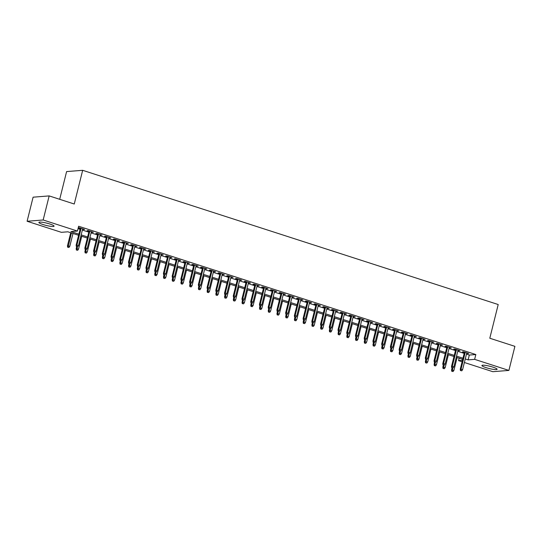 <?xml version="1.0" encoding="UTF-8"?>
<svg xmlns="http://www.w3.org/2000/svg" width="542" height="542" viewBox="0 0 542 542"><rect width="100%" height="100%" fill="white"/><g stroke="black" fill="none" stroke-linecap="round" stroke-linejoin="round"><path stroke-width="0.81" d="M49.864 224.015A7.832 1.186 14 0 1 54.078 226.183A7.832 1.186 14 0 1 43.096 224.557A7.832 1.186 14 0 1 38.882 222.389A7.832 1.186 14 0 1 49.864 224.015M492.902 367.124A7.832 1.186 14 0 1 497.116 369.285A7.832 1.186 14 0 1 486.133 367.659A7.832 1.186 14 0 1 481.919 365.498A7.832 1.186 14 0 1 492.902 367.124M59.695 199.307L66.605 171.577L82.669 170.31L498.206 304.529L489.799 338.235L514.9 346.345L508.897 370.423L492.834 371.69L464.386 362.503M462.109 361.765L458.573 360.626L462.468 360.315M459.176 358.201L458.573 360.626M78.597 235.275L67.879 231.807L61.368 232.322L27.1 221.258L43.164 219.984L77.425 231.055L70.914 231.57L78.881 234.144M43.164 219.984L49.166 195.906L33.103 197.18L27.1 221.258M82.574 229.212L84.647 229.449L79.41 227.755L78.319 227.843L80.291 228.48M91.3 232.037L93.373 232.267L88.136 230.574L87.052 230.662L89.023 231.298M100.033 234.855L102.106 235.086L96.869 233.392L95.785 233.48L97.75 234.117M108.766 237.674L110.832 237.904L105.595 236.217L104.511 236.298L106.483 236.935M117.492 240.492L119.565 240.729L114.328 239.036L113.244 239.117L115.216 239.754M126.225 243.311L128.291 243.548L123.054 241.854L121.97 241.942L123.942 242.579M134.951 246.136L137.024 246.366L131.787 244.672L130.703 244.76L132.675 245.397M143.684 248.954L145.751 249.185L140.513 247.491L139.43 247.579L141.401 248.216M152.41 251.773L154.484 252.003L149.246 250.316L148.162 250.397L150.134 251.034M161.143 254.591L163.217 254.828L157.973 253.134L156.889 253.222L158.86 253.852M169.87 257.409L171.943 257.646L166.706 255.953L165.622 256.041L167.593 256.678M178.603 260.235L180.676 260.465L175.439 258.771L174.348 258.859L176.319 259.496M187.329 263.053L189.402 263.283L184.165 261.59L183.081 261.678L185.052 262.314M196.062 265.871L198.135 266.102L192.898 264.415L191.807 264.496L193.779 265.133M204.788 268.69L206.861 268.927L201.624 267.233L200.54 267.321L202.512 267.958M213.521 271.508L215.594 271.745L210.357 270.052L209.266 270.14L211.238 270.776M222.254 274.333L224.32 274.564L219.083 272.87L217.999 272.958L219.971 273.595M230.98 277.152L233.053 277.382L227.816 275.688L226.732 275.776L228.697 276.413M239.713 279.97L241.779 280.2L236.542 278.513L235.458 278.595L237.43 279.232M248.439 282.788L250.512 283.026L245.275 281.332L244.191 281.42L246.163 282.057M257.172 285.607L259.239 285.844L254.002 284.15L252.918 284.238L254.889 284.875M265.898 288.432L267.972 288.662L262.735 286.969L261.65 287.057L263.622 287.694M274.631 291.25L276.705 291.481L271.461 289.794L270.377 289.875L272.348 290.512M283.358 294.069L285.431 294.299L280.194 292.612L279.11 292.694L281.081 293.33M292.091 296.887L294.164 297.124L288.92 295.431L287.836 295.519L289.807 296.156M300.817 299.706L302.89 299.943L297.653 298.249L296.569 298.337L298.54 298.974M309.55 302.531L311.623 302.761L306.386 301.067L305.295 301.156L307.267 301.792M318.276 305.349L320.349 305.58L315.112 303.893L314.028 303.974L316 304.611M327.009 308.168L329.082 308.398L323.845 306.711L322.754 306.792L324.726 307.429M335.735 310.986L337.808 311.223L332.571 309.529L331.487 309.618L333.459 310.254M344.468 313.811L346.541 314.042L341.304 312.348L340.22 312.436L342.185 313.073M353.201 316.63L355.267 316.86L350.03 315.166L348.946 315.254L350.918 315.891M361.927 319.448L364 319.678L358.763 317.991L357.679 318.073L359.651 318.71M370.66 322.266L372.727 322.497L367.49 320.81L366.406 320.891L368.377 321.528M379.386 325.085L381.46 325.322L376.223 323.628L375.139 323.716L377.11 324.353M388.119 327.91L390.186 328.14L384.949 326.447L383.865 326.535L385.836 327.172M396.846 330.728L398.919 330.959L393.682 329.265L392.598 329.353L394.569 329.99M405.579 333.547L407.652 333.777L402.408 332.09L401.324 332.171L403.295 332.808M414.305 336.365L416.378 336.596L411.141 334.909L410.057 334.99L412.028 335.627M423.038 339.184L425.111 339.421L419.874 337.727L418.783 337.815L420.755 338.452M431.764 342.009L433.837 342.239L428.6 340.545L427.516 340.633L429.488 341.27M440.497 344.827L442.57 345.058L437.333 343.364L436.242 343.452L438.214 344.089M449.223 347.646L451.296 347.876L446.059 346.189L444.975 346.27L446.947 346.907M457.956 350.464L460.029 350.701L454.792 349.007L453.701 349.089L455.673 349.726M466.472 354.136L469.325 355.051L475.835 354.536L78.624 226.238L77.425 231.055M78.021 228.663L80.081 229.327M82.364 230.065L88.813 232.145M91.09 232.884L97.54 234.964M99.823 235.702L106.273 237.782M108.549 238.521L114.999 240.607M117.282 241.339L123.732 243.426M126.008 244.164L132.458 246.244M134.741 246.983L141.191 249.063M143.467 249.801L149.917 251.881M152.2 252.619L158.65 254.706M160.933 255.438L167.383 257.525M169.66 258.263L176.109 260.343M178.393 261.081L184.842 263.161M187.119 263.9L193.569 265.987M195.852 266.718L202.302 268.805M204.578 269.537L211.028 271.623M213.311 272.362L219.761 274.442M222.037 275.18L228.487 277.26M230.77 277.999L237.22 280.085M239.496 280.817L245.946 282.904M248.229 283.635L254.679 285.722M256.955 286.461L263.405 288.54M265.688 289.279L272.138 291.359M274.421 292.097L280.864 294.184M283.148 294.916L289.597 297.002M291.881 297.734L298.33 299.821M300.607 300.559L307.057 302.639M309.34 303.378L315.79 305.458M318.066 306.196L324.516 308.283M326.799 309.015L333.249 311.101M335.525 311.833L341.975 313.92M344.258 314.658L350.708 316.738M352.984 317.476L359.434 319.556M361.717 320.295L368.167 322.382M370.443 323.113L376.893 325.2M379.176 325.938L385.626 328.018M387.903 328.757L394.352 330.837M396.636 331.575L403.085 333.655M405.369 334.394L411.818 336.48M414.095 337.212L420.545 339.299M422.828 340.037L429.278 342.117M431.554 342.856L438.004 344.936M440.287 345.674L446.737 347.754M449.013 348.492L455.463 350.579M457.746 351.311L464.196 353.398M466.689 353.282L468.755 353.519L463.518 351.826L462.434 351.914L464.406 352.551M49.166 195.906L74.261 204.016L82.669 170.31M475.835 354.536L474.629 359.353L508.897 370.423M465.273 358.946L468.119 359.868L474.629 359.353M81.165 234.876L87.608 236.962M89.891 237.701L96.34 239.781M98.624 240.519L105.073 242.599M107.35 243.338L113.8 245.418M116.083 246.156L122.533 248.243M124.809 248.974L131.259 251.061M133.542 251.8L139.992 253.88M142.268 254.618L148.718 256.698M151.001 257.436L157.451 259.516M159.727 260.255L166.177 262.342M168.46 263.073L174.91 265.16M177.187 265.898L183.636 267.978M185.92 268.717L192.369 270.797M194.646 271.535L201.096 273.615M203.379 274.354L209.829 276.44M212.112 277.172L218.562 279.259M220.838 279.997L227.288 282.077M229.571 282.816L236.021 284.896M238.297 285.634L244.747 287.714M247.03 288.452L253.48 290.539M255.756 291.271L262.206 293.358M264.489 294.096L270.939 296.176M273.215 296.914L279.665 298.994M281.948 299.733L288.398 301.819M290.675 302.551L297.124 304.638M299.408 305.37L305.857 307.456M308.134 308.195L314.584 310.275M316.867 311.013L323.317 313.093M325.6 313.832L332.043 315.918M334.326 316.65L340.776 318.737M343.059 319.468L349.509 321.555M351.785 322.294L358.235 324.373M360.518 325.112L366.968 327.192M369.244 327.93L375.694 330.017M377.977 330.749L384.427 332.835M386.703 333.567L393.153 335.654M395.436 336.392L401.886 338.472M404.163 339.211L410.612 341.291M412.896 342.029L419.345 344.116M421.622 344.847L428.072 346.934M430.355 347.666L436.805 349.753M439.081 350.491L445.531 352.571M447.814 353.309L454.264 355.389M456.547 356.128L462.997 358.215M462.712 359.346L456.262 357.259M453.979 356.521L447.529 354.441M445.253 353.702L438.803 351.623M436.52 350.884L430.07 348.797M427.794 348.066L421.344 345.979M419.061 345.24L412.611 343.161M410.335 342.422L403.885 340.342M401.602 339.604L395.152 337.524M392.875 336.785L386.426 334.699M384.142 333.967L377.693 331.88M375.416 331.142L368.966 329.062M366.683 328.323L360.234 326.243M357.95 325.505L351.507 323.425M349.224 322.686L342.774 320.6M340.491 319.868L334.041 317.781M331.765 317.043L325.315 314.963M323.032 314.224L316.582 312.145M314.306 311.406L307.856 309.326M305.573 308.588L299.123 306.501M296.847 305.769L290.397 303.683M288.114 302.944L281.664 300.864M279.387 300.126L272.938 298.046M270.654 297.307L264.205 295.227M261.928 294.489L255.478 292.402M253.195 291.671L246.745 289.584M244.469 288.845L238.019 286.765M235.736 286.027L229.286 283.947M227.003 283.209L220.553 281.122M218.277 280.39L211.827 278.303M209.544 277.572L203.094 275.485M200.818 274.747L194.368 272.667M192.085 271.928L185.635 269.848M183.359 269.11L176.909 267.023M174.626 266.291L168.176 264.205M165.899 263.473L159.45 261.386M157.166 260.648L150.717 258.568M148.44 257.829L141.99 255.749M139.707 255.011L133.257 252.924M130.981 252.193L124.531 250.106M122.248 249.374L115.798 247.287M113.515 246.549L107.072 244.469M104.789 243.731L98.339 241.651M96.056 240.912L89.606 238.826M87.33 238.094L80.88 236.007M469.325 355.051L468.119 359.868M467.773 353.201L467.671 353.601M459.04 350.383L458.945 350.782M450.314 347.558L450.212 347.964M441.581 344.739L441.486 345.146M432.855 341.921L432.753 342.327M424.122 339.102L424.02 339.502M415.396 336.284L415.294 336.684M406.663 333.459L406.561 333.865M397.936 330.64L397.835 331.047M389.203 327.822L389.102 328.228M380.477 325.004L380.376 325.403M371.744 322.185L371.643 322.585M363.018 319.36L362.916 319.766M354.285 316.542L354.183 316.948M345.559 313.723L345.457 314.13M336.826 310.905L336.724 311.304M328.093 308.086L327.998 308.486M319.367 305.261L319.265 305.668M310.634 302.443L310.532 302.849M301.908 299.624L301.806 300.031M293.175 296.806L293.073 297.206M284.448 293.981L284.347 294.387M275.715 291.162L275.614 291.569M266.989 288.344L266.888 288.75M258.256 285.526L258.155 285.925M249.53 282.707L249.428 283.107M240.797 279.882L240.695 280.289M232.071 277.064L231.969 277.47M223.338 274.245L223.236 274.652M214.605 271.427L214.51 271.827M205.879 268.608L205.777 269.008M197.146 265.783L197.051 266.19M188.42 262.965L188.318 263.371M179.687 260.146L179.585 260.553M170.96 257.328L170.859 257.728M162.227 254.51L162.126 254.909M153.501 251.684L153.4 252.091M144.768 248.866L144.667 249.273M136.042 246.048L135.94 246.454M127.309 243.229L127.207 243.629M118.583 240.411L118.481 240.811M109.85 237.586L109.748 237.992M101.117 234.767L101.022 235.174M92.391 231.949L92.289 232.355M83.658 229.13L83.563 229.53M464.508 352.144L460.239 369.251L461.025 369.19L465.212 352.375M460.89 370.565L461.757 370.85L460.89 370.565L461.025 369.19L462.597 369.691L466.784 352.883M460.239 369.251L460.449 370.599M461.757 370.85L462.597 369.691M451.771 371.29L453.078 371.534L451.771 371.29L451.561 369.935L453.911 370.382L457.116 357.537M452.204 371.25L452.8 368.045M451.561 369.935L452.069 367.889M453.911 370.382L453.078 371.534M455.775 349.326L451.513 366.426L452.292 366.365L456.486 349.556M452.157 367.747L453.031 368.025L452.157 367.747L452.292 366.365L453.864 366.873L458.058 350.064M451.513 366.426L451.723 367.781M453.031 368.025L453.864 366.873M447.048 346.507L442.78 363.607L443.566 363.547L447.753 346.731M443.424 364.929L444.298 365.206L443.424 364.929L443.566 363.547L445.138 364.055L449.325 347.239M442.78 363.607L442.99 364.962M444.298 365.206L445.138 364.055M438.315 343.682L434.054 360.789L434.833 360.728L439.027 343.913M434.698 362.103L435.572 362.388L434.698 362.103L434.833 360.728L436.405 361.236L440.599 344.421M434.054 360.789L434.264 362.137M435.572 362.388L436.405 361.236M429.589 340.864L425.321 357.971L426.107 357.91L430.294 341.094M425.965 359.285L426.839 359.57L425.965 359.285L426.107 357.91L427.672 358.418L431.866 341.602M425.321 357.971L425.531 359.319M426.839 359.57L427.672 358.418M443.044 368.465L444.345 368.716L443.044 368.465L442.828 367.117L445.185 367.564L448.383 354.719M443.478 368.431L444.067 365.227M442.828 367.117L443.342 365.071M445.185 367.564L444.345 368.716M434.311 365.647L435.619 365.897L434.311 365.647L434.101 364.299L436.452 364.746L439.657 351.893M434.745 365.613L435.341 362.408M434.101 364.299L434.609 362.252M436.452 364.746L435.619 365.897M425.578 362.828L426.886 363.072L425.578 362.828L425.368 361.48L427.726 361.921L430.924 349.075M426.019 362.794L426.608 359.59M425.368 361.48L425.883 359.434M427.726 361.921L426.886 363.072M416.852 360.01L418.16 360.254L416.852 360.01L416.642 358.655L418.993 359.102L422.198 346.257M417.286 359.976L417.875 356.765M416.642 358.655L417.15 356.616M418.993 359.102L418.16 360.254M420.856 338.045L416.595 355.152L417.374 355.091L421.568 338.276M417.238 356.467L418.112 356.751L417.238 356.467L417.374 355.091L418.946 355.593L423.139 338.784M416.595 355.152L416.805 356.501M418.112 356.751L418.946 355.593M408.119 357.192L409.427 357.435L408.119 357.192L407.909 355.837L410.267 356.284L413.465 343.438M408.553 357.151L409.149 353.946M407.909 355.837L408.424 353.791M410.267 356.284L409.427 357.435M412.13 335.227L407.862 352.327L408.641 352.266L412.835 335.457M408.505 353.648L409.379 353.926L408.505 353.648L408.641 352.266L410.213 352.774L414.406 335.965M407.862 352.327L408.072 353.682M409.379 353.926L410.213 352.774M403.397 332.409L399.136 349.509L399.915 349.448L404.108 332.632M399.779 350.83L400.653 351.108L399.779 350.83L399.915 349.448L401.487 349.956L405.68 333.14M399.136 349.509L399.346 350.864M400.653 351.108L401.487 349.956M394.671 329.583L390.403 346.69L391.182 346.629L395.375 329.814M391.046 348.005L391.92 348.289L391.046 348.005L391.182 346.629L392.754 347.137L396.947 330.322M390.403 346.69L390.613 348.039M391.92 348.289L392.754 347.137M385.938 326.765L381.676 343.872L382.456 343.811L386.649 326.995M382.32 345.186L383.194 345.471L382.32 345.186L382.456 343.811L384.027 344.319L388.221 327.503M381.676 343.872L381.886 345.22M383.194 345.471L384.027 344.319M377.205 323.947L372.943 341.053L373.723 340.993L377.916 324.177M373.587 342.368L374.461 342.652L373.587 342.368L373.723 340.993L375.294 341.494L379.488 324.685M372.943 341.053L373.153 342.402M374.461 342.652L375.294 341.494M399.393 354.366L400.701 354.617L399.393 354.366L399.183 353.018L401.534 353.465L404.738 340.62M399.827 354.332L400.416 351.128M399.183 353.018L399.691 350.972M401.534 353.465L400.701 354.617M390.66 351.548L391.968 351.799L390.66 351.548L390.45 350.2L392.801 350.64L396.006 337.795M391.094 351.514L391.69 348.31M390.45 350.2L390.958 348.154M392.801 350.64L391.968 351.799M381.934 348.73L383.241 348.973L381.934 348.73L381.724 347.381L384.075 347.822L387.279 334.976M382.367 348.696L382.957 345.491M381.724 347.381L382.232 345.335M384.075 347.822L383.241 348.973M373.201 345.911L374.508 346.155L373.201 345.911L372.991 344.556L375.342 345.003L378.546 332.158M373.634 345.877L374.231 342.666M372.991 344.556L373.499 342.517M375.342 345.003L374.508 346.155M364.475 343.093L365.782 343.337L364.475 343.093L364.265 341.738L366.616 342.185L369.82 329.34M364.908 343.052L365.498 339.848M364.265 341.738L364.773 339.692M366.616 342.185L365.782 343.337M368.479 321.128L364.21 338.228L364.996 338.167L369.19 321.359M364.861 339.549L365.728 339.827L364.861 339.549L364.996 338.167L366.568 338.675L370.755 321.86M364.21 338.228L364.427 339.583M365.728 339.827L366.568 338.675M355.742 340.268L357.049 340.518L355.742 340.268L355.532 338.919L357.883 339.367L361.087 326.514M356.175 340.234L356.772 337.029M355.532 338.919L356.04 336.873M357.883 339.367L357.049 340.518M359.746 318.31L355.484 335.41L356.263 335.349L360.457 318.533M356.128 336.731L357.002 337.009L356.128 336.731L356.263 335.349L357.835 335.857L362.029 319.042M355.484 335.41L355.694 336.765M357.002 337.009L357.835 335.857M347.016 337.449L348.323 337.7L347.016 337.449L346.805 336.101L349.156 336.541L352.361 323.696M347.449 337.415L348.039 334.211M346.805 336.101L347.314 334.055M349.156 336.541L348.323 337.7M351.02 315.485L346.751 332.592L347.537 332.531L351.724 315.715M347.402 333.906L348.269 334.19L347.402 333.906L347.537 332.531L349.109 333.039L353.296 316.223M346.751 332.592L346.961 333.94M348.269 334.19L349.109 333.039M338.283 334.631L339.59 334.875L338.283 334.631L338.072 333.276L340.423 333.723L343.628 320.878M338.716 334.597L339.312 331.392M338.072 333.276L338.581 331.237M340.423 333.723L339.59 334.875M342.287 312.666L338.025 329.773L338.804 329.712L342.998 312.897M338.669 331.087L339.543 331.372L338.669 331.087L338.804 329.712L340.376 330.22L344.57 313.405M338.025 329.773L338.235 331.121M339.543 331.372L340.376 330.22M329.556 331.812L330.857 332.056L329.556 331.812L329.34 330.457L331.697 330.905L334.902 318.059M329.99 331.779L330.579 328.567M329.34 330.457L329.854 328.418M331.697 330.905L330.857 332.056M333.56 309.848L329.292 326.955L330.078 326.887L334.265 310.078M329.936 328.269L330.81 328.554L329.936 328.269L330.078 326.887L331.65 327.395L335.837 310.586M329.292 326.955L329.502 328.303M330.81 328.554L331.65 327.395M320.823 328.987L322.131 329.238L320.823 328.987L320.613 327.639L322.964 328.086L326.169 315.241M321.257 328.953L321.853 325.749M320.613 327.639L321.121 325.593M322.964 328.086L322.131 329.238M324.827 307.029L320.566 324.13L321.345 324.069L325.539 307.26M321.21 325.451L322.083 325.728L321.21 325.451L321.345 324.069L322.917 324.577L327.111 307.761M320.566 324.13L320.776 325.485M322.083 325.728L322.917 324.577M312.09 326.169L313.398 326.42L312.09 326.169L311.88 324.821L314.238 325.268L317.436 312.416M312.531 326.135L313.12 322.93M311.88 324.821L312.395 322.775M314.238 325.268L313.398 326.42M316.101 304.211L311.833 321.311L312.619 321.25L316.806 304.435M312.477 322.632L313.351 322.91L312.477 322.632L312.619 321.25L314.191 321.758L318.378 304.943M311.833 321.311L312.043 322.666M313.351 322.91L314.191 321.758M307.368 301.386L303.107 318.493L303.886 318.432L308.08 301.616M303.75 319.807L304.624 320.092L303.75 319.807L303.886 318.432L305.458 318.94L309.651 302.124M303.107 318.493L303.317 319.841M304.624 320.092L305.458 318.94M298.642 298.567L294.374 315.674L295.153 315.613L299.347 298.798M295.017 316.989L295.891 317.273L295.017 316.989L295.153 315.613L296.725 316.122L300.918 299.306M294.374 315.674L294.584 317.023M295.891 317.273L296.725 316.122M289.909 295.749L285.648 312.856L286.427 312.788L290.62 295.979M286.291 314.17L287.165 314.455L286.291 314.17L286.427 312.788L287.998 313.296L292.192 296.488M285.648 312.856L285.858 314.204M287.165 314.455L287.998 313.296M281.183 292.931L276.915 310.031L277.694 309.97L281.887 293.161M277.558 311.352L278.432 311.63L277.558 311.352L277.694 309.97L279.265 310.478L283.459 293.662M276.915 310.031L277.125 311.386M278.432 311.63L279.265 310.478M272.45 290.112L268.188 307.212L268.967 307.151L273.161 290.336M268.832 308.534L269.706 308.811L268.832 308.534L268.967 307.151L270.539 307.66L274.733 290.844M268.188 307.212L268.398 308.567M269.706 308.811L270.539 307.66M263.717 287.287L259.455 304.394L260.235 304.333L264.428 287.517M260.099 305.708L260.973 305.993L260.099 305.708L260.235 304.333L261.806 304.841L266 288.026M259.455 304.394L259.665 305.742M260.973 305.993L261.806 304.841M254.991 284.469L250.722 301.576L251.508 301.515L255.702 284.699M251.373 302.89L252.247 303.174L251.373 302.89L251.508 301.515L253.08 302.023L257.274 285.207M250.722 301.576L250.939 302.924M252.247 303.174L253.08 302.023M246.258 281.65L241.996 298.757L242.775 298.689L246.969 281.881M242.64 300.072L243.514 300.356L242.64 300.072L242.775 298.689L244.347 299.198L248.541 282.389M241.996 298.757L242.206 300.105M243.514 300.356L244.347 299.198M237.532 278.832L233.263 295.932L234.049 295.871L238.243 279.062M233.914 297.253L234.781 297.531L233.914 297.253L234.049 295.871L235.621 296.379L239.808 279.564M233.263 295.932L233.48 297.287M234.781 297.531L235.621 296.379M228.799 276.013L224.537 293.114L225.316 293.053L229.51 276.237M225.181 294.435L226.055 294.712L225.181 294.435L225.316 293.053L226.888 293.561L231.082 276.745M224.537 293.114L224.747 294.469M226.055 294.712L226.888 293.561M220.072 273.188L215.804 290.295L216.59 290.234L220.777 273.419M216.454 291.61L217.322 291.894L216.454 291.61L216.59 290.234L218.162 290.742L222.349 273.927M215.804 290.295L216.014 291.643M217.322 291.894L218.162 290.742M211.339 270.37L207.078 287.477L207.857 287.416L212.051 270.6M207.722 288.791L208.595 289.076L207.722 288.791L207.857 287.416L209.429 287.924L213.623 271.108M207.078 287.477L207.288 288.825M208.595 289.076L209.429 287.924M202.613 267.552L198.345 284.658L199.131 284.591L203.318 267.782M198.989 285.973L199.863 286.257L198.989 285.973L199.131 284.591L200.703 285.099L204.89 268.29M198.345 284.658L198.555 286.007M199.863 286.257L200.703 285.099M193.88 264.733L189.619 281.833L190.398 281.772L194.592 264.957M190.262 283.154L191.136 283.432L190.262 283.154L190.398 281.772L191.97 282.28L196.163 265.465M189.619 281.833L189.829 283.188M191.136 283.432L191.97 282.28M185.154 261.908L180.886 279.015L181.672 278.954L185.859 262.138M181.529 280.329L182.403 280.614L181.529 280.329L181.672 278.954L183.237 279.462L187.43 262.646M180.886 279.015L181.096 280.37M182.403 280.614L183.237 279.462M176.421 259.09L172.16 276.196L172.939 276.135L177.132 259.32M172.803 277.511L173.677 277.795L172.803 277.511L172.939 276.135L174.51 276.644L178.704 259.828M172.16 276.196L172.37 277.545M173.677 277.795L174.51 276.644M167.695 256.271L163.427 273.378L164.206 273.317L168.399 256.502M164.07 274.692L164.944 274.977L164.07 274.692L164.206 273.317L165.777 273.825L169.971 257.01M163.427 273.378L163.637 274.726M164.944 274.977L165.777 273.825M303.364 323.35L304.672 323.601L303.364 323.35L303.154 322.002L305.505 322.443L308.71 309.597M303.798 323.317L304.387 320.112M303.154 322.002L303.662 319.956M305.505 322.443L304.672 323.601M294.631 320.532L295.939 320.776L294.631 320.532L294.421 319.177L296.779 319.624L299.977 306.779M295.065 320.498L295.661 317.287M294.421 319.177L294.936 317.138M296.779 319.624L295.939 320.776M285.905 317.714L287.213 317.958L285.905 317.714L285.695 316.359L288.046 316.806L291.25 303.96M286.339 317.68L286.928 314.468M285.695 316.359L286.203 314.319M288.046 316.806L287.213 317.958M277.172 314.888L278.48 315.139L277.172 314.888L276.962 313.54L279.32 313.987L282.517 301.142M277.606 314.855L278.202 311.65M276.962 313.54L277.47 311.494M279.32 313.987L278.48 315.139M268.446 312.07L269.753 312.321L268.446 312.07L268.236 310.722L270.587 311.169L273.791 298.317M268.879 312.036L269.469 308.832M268.236 310.722L268.744 308.676M270.587 311.169L269.753 312.321M259.713 309.252L261.02 309.502L259.713 309.252L259.503 307.903L261.854 308.344L265.058 295.498M260.146 309.218L260.743 306.013M259.503 307.903L260.011 305.857M261.854 308.344L261.02 309.502M250.987 306.433L252.294 306.677L250.987 306.433L250.777 305.078L253.128 305.525L256.332 292.68M251.42 306.399L252.01 303.188M250.777 305.078L251.285 303.039M253.128 305.525L252.294 306.677M242.254 303.615L243.561 303.859L242.254 303.615L242.044 302.26L244.395 302.707L247.599 289.862M242.687 303.581L243.283 300.37M242.044 302.26L242.552 300.221M244.395 302.707L243.561 303.859M233.527 300.79L234.835 301.04L233.527 300.79L233.317 299.441L235.668 299.889L238.873 287.043M233.961 300.756L234.55 297.551M233.317 299.441L233.826 297.395M235.668 299.889L234.835 301.04M224.794 297.971L226.102 298.222L224.794 297.971L224.584 296.623L226.935 297.07L230.14 284.218M225.228 297.937L225.824 294.733M224.584 296.623L225.093 294.577M226.935 297.07L226.102 298.222M216.068 295.153L217.376 295.404L216.068 295.153L215.852 293.805L218.209 294.245L221.414 281.4M216.502 295.119L217.091 291.914M215.852 293.805L216.366 291.759M218.209 294.245L217.376 295.404M207.335 292.334L208.643 292.578L207.335 292.334L207.125 290.979L209.476 291.427L212.681 278.581M207.769 292.301L208.365 289.089M207.125 290.979L207.633 288.94M209.476 291.427L208.643 292.578M198.609 289.516L199.91 289.76L198.609 289.516L198.392 288.161L200.75 288.608L203.948 275.763M199.043 289.482L199.632 286.271M198.392 288.161L198.907 286.122M200.75 288.608L199.91 289.76M189.876 286.691L191.184 286.942L189.876 286.691L189.666 285.343L192.017 285.79L195.222 272.944M190.31 286.657L190.899 283.452M189.666 285.343L190.174 283.297M192.017 285.79L191.184 286.942M181.143 283.873L182.451 284.123L181.143 283.873L180.933 282.524L183.291 282.971L186.489 270.119M181.584 283.839L182.173 280.634M180.933 282.524L181.448 280.478M183.291 282.971L182.451 284.123M172.417 281.054L173.725 281.305L172.417 281.054L172.207 279.706L174.558 280.146L177.762 267.301M172.851 281.02L173.44 277.816M172.207 279.706L172.715 277.66M174.558 280.146L173.725 281.305M163.684 278.236L164.992 278.48L163.684 278.236L163.474 276.881L165.832 277.328L169.029 264.482M164.118 278.202L164.714 274.99M163.474 276.881L163.982 274.841M165.832 277.328L164.992 278.48M154.958 275.417L156.265 275.661L154.958 275.417L154.748 274.062L157.099 274.509L160.303 261.664M155.391 275.383L155.981 272.172M154.748 274.062L155.256 272.023M157.099 274.509L156.265 275.661M158.962 253.453L154.7 270.56L155.479 270.492L159.673 253.683M155.344 271.874L156.218 272.152L155.344 271.874L155.479 270.492L157.051 271L161.245 254.191M154.7 270.56L154.91 271.908M156.218 272.152L157.051 271M150.236 250.634L145.967 267.734L146.746 267.673L150.94 250.858M146.611 269.056L147.485 269.333L146.611 269.056L146.746 267.673L148.318 268.182L152.512 251.366M145.967 267.734L146.177 269.089M147.485 269.333L148.318 268.182M141.503 247.809L137.241 264.916L138.02 264.855L142.214 248.04M137.885 266.23L138.759 266.515L137.885 266.23L138.02 264.855L139.592 265.363L143.786 248.548M137.241 264.916L137.451 266.271M138.759 266.515L139.592 265.363M132.77 244.991L128.508 262.098L129.287 262.037L133.481 245.221M129.152 263.412L130.026 263.697L129.152 263.412L129.287 262.037L130.859 262.545L135.053 245.729M128.508 262.098L128.718 263.446M130.026 263.697L130.859 262.545M124.043 242.172L119.775 259.279L120.561 259.218L124.755 242.403M120.426 260.594L121.293 260.878L120.426 260.594L120.561 259.218L122.133 259.726L126.32 242.911M119.775 259.279L119.992 260.627M121.293 260.878L122.133 259.726M115.31 239.354L111.049 256.461L111.828 256.393L116.022 239.584M111.693 257.775L112.567 258.053L111.693 257.775L111.828 256.393L113.4 256.901L117.594 240.092M111.049 256.461L111.259 257.809M112.567 258.053L113.4 256.901M106.584 236.536L102.316 253.636L103.102 253.575L107.289 236.759M102.966 254.957L103.834 255.235L102.966 254.957L103.102 253.575L104.674 254.083L108.861 237.267M102.316 253.636L102.526 254.991M103.834 255.235L104.674 254.083M97.851 233.71L93.59 250.817L94.369 250.756L98.563 233.941M94.233 252.132L95.107 252.416L94.233 252.132L94.369 250.756L95.941 251.264L100.135 234.449M93.59 250.817L93.8 252.172M95.107 252.416L95.941 251.264M89.125 230.892L84.857 247.999L85.643 247.938L89.83 231.122M85.501 249.313L86.374 249.598L85.501 249.313L85.643 247.938L87.215 248.446L91.402 231.63M84.857 247.999L85.067 249.347M86.374 249.598L87.215 248.446M80.392 228.074L76.131 245.18L76.91 245.12L81.104 228.304M76.774 246.495L77.648 246.779L76.774 246.495L76.91 245.12L78.482 245.621L82.675 228.812M76.131 245.18L76.341 246.529M77.648 246.779L78.482 245.621M146.225 272.592L147.532 272.843L146.225 272.592L146.015 271.244L148.366 271.691L151.57 258.846M146.658 272.558L147.255 269.354M146.015 271.244L146.523 269.198M148.366 271.691L147.532 272.843M137.499 269.774L138.806 270.024L137.499 269.774L137.289 268.425L139.64 268.873L142.844 256.02M137.932 269.74L138.522 266.535M137.289 268.425L137.797 266.379M139.64 268.873L138.806 270.024M128.766 266.955L130.073 267.206L128.766 266.955L128.556 265.607L130.907 266.047L134.111 253.202M129.199 266.921L129.795 263.717M128.556 265.607L129.064 263.561M130.907 266.047L130.073 267.206M120.039 264.137L121.347 264.381L120.039 264.137L119.829 262.782L122.18 263.229L125.385 250.384M120.473 264.103L121.062 260.892M119.829 262.782L120.338 260.743M122.18 263.229L121.347 264.381M111.306 261.319L112.614 261.562L111.306 261.319L111.096 259.964L113.447 260.411L116.652 247.565M111.74 261.278L112.336 258.073M111.096 259.964L111.605 257.917M113.447 260.411L112.614 261.562M102.58 258.493L103.888 258.744L102.58 258.493L102.37 257.145L104.721 257.592L107.926 244.747M103.014 258.459L103.603 255.255M102.37 257.145L102.878 255.099M104.721 257.592L103.888 258.744M93.847 255.675L95.155 255.926L93.847 255.675L93.637 254.327L95.988 254.774L99.193 241.922M94.281 255.641L94.877 252.437M93.637 254.327L94.145 252.281M95.988 254.774L95.155 255.926M85.121 252.857L86.422 253.107L85.121 252.857L84.904 251.508L87.262 251.949L90.46 239.103M85.555 252.823L86.144 249.618M84.904 251.508L85.419 249.462M87.262 251.949L86.422 253.107M76.388 250.038L77.696 250.282L76.388 250.038L76.178 248.683L78.529 249.13L81.734 236.285M76.822 250.004L77.418 246.793M76.178 248.683L76.686 246.644M78.529 249.13L77.696 250.282M67.655 247.22L68.963 247.464L67.655 247.22L67.445 245.865L69.803 246.312L73.001 233.467M68.096 247.179L71.429 232.958M67.445 245.865L70.724 232.728M69.803 246.312L68.963 247.464"/></g></svg>
